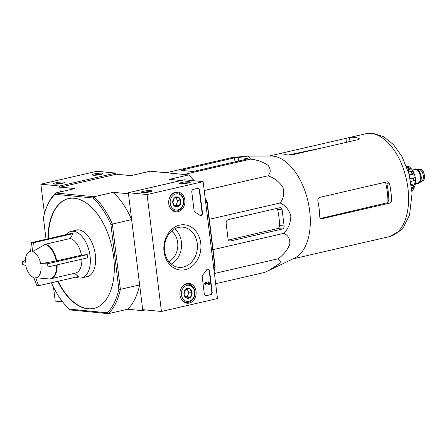 <?xml version="1.0" encoding="UTF-8"?>
<svg xmlns="http://www.w3.org/2000/svg" width="447" height="447" viewBox="0 0 447 447"><rect width="100%" height="100%" fill="white"/><g stroke="black" fill="none" stroke-linecap="round" stroke-linejoin="round"><path stroke-width="0.67" d="M74.476 273.234L78.359 276.57L38.744 285.7A61.228 9.359 173 0 1 36.866 285.516A65.005 52.986 -84.4 0 1 33.871 277.526A13.382 7.476 77 0 1 25.742 265.434A65.005 9.935 173 0 1 22.741 264.501A61.228 49.908 -84.4 0 1 22.35 261.311A65.005 9.935 -7 0 0 25.35 262.244A13.382 7.476 77 0 1 28.932 252.063A13.382 7.476 77 0 1 30.67 251.465A65.005 52.986 -84.4 0 1 31.592 242.57A61.228 9.359 -7 0 0 33.469 242.755A65.005 52.986 95.6 0 0 32.547 251.65A13.382 7.476 77 0 1 40.671 263.741L56.685 260.886L81.415 255.181L87.21 254.639L47.594 263.775A61.228 49.908 95.6 0 0 47.773 265.373A61.228 49.908 95.6 0 0 47.985 266.96A65.005 9.935 173 0 1 41.063 266.932A13.382 7.476 77 0 1 35.743 277.71L49.282 278.967A17.701 9.89 77 0 0 56.624 264.97M31.592 242.57L71.213 233.44L73.085 233.619L70.213 238.514L45.482 244.213L32.547 251.65M25.334 260.623L22.35 261.311M73.085 233.619L33.469 242.755M40.671 263.741A65.005 9.935 -7 0 0 47.594 263.775M87.21 254.639L87.601 257.83L47.985 266.96M35.743 277.71A65.005 52.986 95.6 0 0 38.744 285.7M70.213 238.514A17.774 9.929 77 0 1 81.415 255.181M81.851 259.154A17.774 9.929 77 0 1 75.398 273.1L50.667 278.799A17.774 9.929 77 0 0 57.121 264.853M248.124 156.126L271.061 156.02A52.78 29.491 77 0 1 272.871 156.104A52.78 29.491 77 0 1 308.307 202.793A52.78 29.491 77 0 1 294.584 258.07L268.932 270.418L281.046 262.557L278.14 258.774C283.728 254.684 287.633 249.761 289.852 244.017C290.097 238.72 288.091 235.161 283.834 233.351C288.309 228.713 290.645 222.969 290.835 216.13C289.041 209.76 285.465 205.38 280.107 202.983C283.616 198.691 284.549 193.484 282.895 187.354C279.263 181.678 274.279 177.833 267.954 175.816C270.865 172.743 270.932 169.279 268.161 165.429C263.4 162.032 257.561 159.931 250.633 159.126L248.124 156.126L232.786 157.389L166.155 172.749M215.661 283.716L264.546 272.447L268.932 270.418M349.493 137.536L277.671 154.092A52.78 29.491 77 0 1 282.342 153.919A52.78 29.491 77 0 1 286.784 154.885L291.355 155.025L358.444 139.559L359.494 138.877L358.986 138.458A52.78 29.491 -103 0 0 354.158 137.363A52.78 29.491 -103 0 0 349.493 137.536L349.979 141.515M371.546 240.732L292.886 258.886M269.178 156.025L277.671 154.092M385.515 182.208A48.203 26.932 77 0 1 387.923 202.245L388.84 199.876A48.114 26.881 -103 0 0 386.856 183.723L389.583 183.985L387.471 181.856L386.89 181.89L319.801 197.356C318.264 197.926 317.627 199.206 317.901 201.184A52.78 29.491 77 0 1 319.75 216.7C319.901 218.197 320.611 218.879 321.89 218.739L389.499 203.15C390.79 202.703 391.483 201.698 391.566 200.144A52.78 29.491 -103 0 0 389.583 183.985M387.923 202.245L386.817 202.893L321.304 218.27M321.332 218.779L320.823 218.639M408.91 173.581L408.212 167.91L407.178 168.15M408.212 167.91L406.463 166.228M250.633 159.126L184.002 174.486M267.954 175.816L204.218 190.511M280.107 202.983L209.33 219.298M230.473 240.972L282.32 229.015A2.604 2.118 95.6 0 0 284.108 225.981L282.124 209.822A2.604 2.118 95.6 0 0 280.275 207.721A2.604 2.118 95.6 0 0 279.71 207.754L228.383 219.589A3.252 2.648 95.6 0 0 226.148 223.383L228.054 238.905A2.604 2.118 95.6 0 0 229.903 241.006A2.604 2.118 95.6 0 0 230.473 240.972L229.356 240.86M283.834 233.351L213.057 249.666M278.14 258.774L214.404 273.469M247.001 159.087A2.604 0.397 -7 0 0 248.085 158.624A2.604 0.397 -7 0 0 247.604 158.456L238.106 157.528A2.604 0.397 -7 0 0 234.507 157.869L182.655 169.821A2.604 0.397 -7 0 0 181.577 170.285A2.604 0.397 -7 0 0 182.052 170.452L191.176 171.341A3.252 0.497 -7 0 0 195.68 170.922L247.001 159.087M168.888 261.612A17.338 14.136 95.6 0 0 177.75 246.99A17.338 14.136 95.6 0 0 171.62 231.088M85.081 277.095A24.06 13.444 -103 0 0 86.886 276.905A24.06 13.444 -103 0 0 94.58 250.437A24.06 13.444 -103 0 0 76.074 230.015A24.06 13.444 -103 0 0 74.37 230.63M68.642 198.585A56.356 31.491 -103 0 0 48.287 238.72M58.088 281.241A56.356 31.491 -103 0 0 93.965 308.413M57.736 281.319A56.356 31.491 -103 0 0 87.914 308.821A56.356 31.491 -103 0 0 93.786 308.458A56.356 31.491 -103 0 0 113.622 256.712A56.356 31.491 -103 0 0 68.469 198.624A56.356 31.491 -103 0 0 47.935 238.804M128.434 193.585L127.836 193.719L128.591 194.847L131.63 219.589L110.895 224.45A67.195 37.542 77 0 0 93.116 197.993L94.021 196.747A68.279 38.151 77 0 1 112.359 224.031L120.383 289.354L139.648 284.912A68.279 38.151 -103 0 1 127.646 309.235L108.381 313.677A68.279 38.151 77 0 0 120.383 289.354L118.846 289.215A67.195 37.542 77 0 1 107.213 312.799L108.381 313.677L69.983 309.933A68.279 38.151 77 0 1 68.29 308.279L67.637 307.609A67.195 37.542 77 0 1 51.427 282.778M69.983 309.933L69.145 309.089A67.195 37.542 77 0 1 67.637 307.609M118.846 289.215L110.895 224.45M93.116 197.993L55.048 194.283L55.629 192.998L74.895 188.556L60.351 187.137L59.859 188.142L60.323 191.919L59.596 186.013L40.85 184.186L44.465 213.621M46.035 239.24L43.409 217.868A67.195 37.542 77 0 1 45.326 210.839A67.195 37.542 77 0 1 55.048 194.283M107.213 312.799L69.145 309.089M45.326 210.839L45.622 209.945A68.279 38.151 77 0 1 55.629 192.998L94.021 196.747L113.292 192.305L127.836 193.719M214.113 271.117A68.279 38.151 -103 0 0 214.968 267.546L213.711 267.837M127.646 309.235L142.191 310.654L142.688 309.654L139.648 284.912M142.191 310.654L145.392 309.916M131.63 219.589A68.279 38.151 -103 0 0 113.292 192.305M60.351 187.137L116.404 174.218L130.949 175.637L150.214 171.195L188.612 174.939L169.346 179.381L181.18 180.538M214.13 271.251A67.195 37.542 -103 0 0 215.186 267.004L214.968 267.546L206.95 202.223A68.279 38.151 -103 0 0 205.184 198.395M194.032 180.739A68.279 38.151 -103 0 0 190.305 176.593A68.279 38.151 -103 0 0 188.612 174.939M215.186 267.004L207.235 202.24L205.693 202.513M207.235 202.24A67.195 37.542 -103 0 0 205.1 197.686M194.138 180.75A67.195 37.542 -103 0 0 190.964 177.263L190.305 176.593M284.108 225.981L279.576 225.539C279.487 227.093 278.799 228.093 277.526 228.551L228.462 240.067M279.576 225.539A50.572 28.256 -103 0 0 277.587 209.38L282.124 209.822M87.355 276.57A24.06 13.444 -103 0 0 88.003 276.553M77.236 229.842A24.06 13.444 -103 0 0 76.644 230.104M66.173 234.602A23.842 13.321 77 0 1 70.956 231.417A23.842 13.321 77 0 1 73.442 231.267A23.842 13.321 77 0 1 89.735 253.823A23.842 13.321 77 0 1 81.667 277.883A23.842 13.321 77 0 1 75.973 277.118M217.482 298.557L161.434 311.481L147.074 194.546L203.128 181.627L217.482 298.557M147.074 194.546L128.328 192.718L142.688 309.654L161.434 311.481M149.583 191.919A5.42 0.827 -7 0 0 151.79 191.087A5.42 0.827 -7 0 0 146.359 190.791A5.42 0.827 -7 0 0 141.163 192.394A5.42 0.827 -7 0 0 149.583 191.919M188.12 183.035A5.42 0.827 -7 0 0 190.327 182.203A5.42 0.827 -7 0 0 184.896 181.907A5.42 0.827 -7 0 0 179.7 183.51A5.42 0.827 -7 0 0 188.12 183.035M128.328 192.718L184.382 179.795L203.128 181.627M210.699 294.657L206.324 295.668A2.168 1.766 -84.4 0 1 205.849 295.696A2.168 1.766 -84.4 0 1 204.307 293.947L202.212 276.861A2.168 1.766 -84.4 0 1 202.798 274.888A37.934 30.921 -84.4 0 0 206.464 270.055A2.168 1.766 -84.4 0 1 208.051 269.195A2.168 1.766 -84.4 0 1 209.593 270.949L212.191 292.126A2.168 1.766 -84.4 0 1 210.699 294.657L205.95 295.629A2.168 1.766 -84.4 0 1 205.665 295.668M199.664 190.076L202.469 212.956A2.168 1.766 -84.4 0 1 200.507 215.515A2.168 1.766 -84.4 0 1 199.731 215.203A37.934 30.921 -84.4 0 0 195.11 212.28A2.168 1.766 -84.4 0 1 194.087 210.677L191.78 191.892A2.168 1.766 -84.4 0 1 193.272 189.366L197.647 188.355A2.168 1.766 -84.4 0 1 198.122 188.321A2.168 1.766 -84.4 0 1 199.664 190.076L199.289 190.042L202.094 212.917A2.168 1.766 -84.4 0 1 200.323 215.488M179.649 225.126A22.708 18.511 -84.4 0 1 199.647 254.879A22.708 18.511 -84.4 0 1 167.86 262.205A22.708 18.511 -84.4 0 1 179.649 225.126M186.824 283.577A9.946 8.107 -84.4 0 1 188.79 283.415A9.946 8.107 -84.4 0 1 196.088 294.115A9.946 8.107 -84.4 0 1 186.857 303.2A9.946 8.107 -84.4 0 1 179.901 293.74A9.946 8.107 -84.4 0 1 186.824 283.577M175.598 192.154A9.946 8.107 -84.4 0 1 177.565 191.992A9.946 8.107 -84.4 0 1 184.862 202.692A9.946 8.107 -84.4 0 1 175.632 211.777A9.946 8.107 -84.4 0 1 168.675 202.323A9.946 8.107 -84.4 0 1 175.598 192.154M178.498 227.456A20.193 16.461 -84.4 0 1 182.89 227.165A20.193 16.461 -84.4 0 1 197.311 248.862A20.193 16.461 -84.4 0 1 178.973 267.356A20.193 16.461 -84.4 0 1 164.435 248.353A20.193 16.461 -84.4 0 1 178.498 227.456M174.727 228.898A20.193 16.461 -84.4 0 1 181.471 247.314A20.193 16.461 -84.4 0 1 171.296 264.082M188.902 182.834A4.481 0.687 -7 0 0 181.231 183.778M150.365 191.718A4.481 0.687 -7 0 0 142.694 192.663M197.932 188.316A2.168 1.766 -84.4 0 1 199.289 190.042M207.861 269.189A2.168 1.766 -84.4 0 1 209.218 270.91L211.817 292.092A2.168 1.766 -84.4 0 1 210.325 294.623M208.442 283.655L208.224 281.906L209.123 281.822L209.514 284.979L205.877 283.052M205.799 283.074L209.514 284.979M208.224 281.906L209.123 281.822M205.732 284.303L206.089 284.968A1.302 1.062 -84.4 0 1 204.877 283.588A1.302 1.062 -84.4 0 1 206.324 282.465L208.838 283.879L208.598 281.945M205.62 284.951A1.302 1.062 -84.4 0 1 205.681 282.364A1.302 1.062 -84.4 0 1 205.871 282.403M206.011 284.331A0.648 0.531 -84.4 0 1 205.408 283.644A0.648 0.531 -84.4 0 1 206.112 283.074M189.522 288.611L192.07 292.394L190.567 297.115L186.522 298.043L183.98 294.26L185.477 289.539L189.522 288.611A5.006 4.079 -84.4 0 1 192.07 292.394A5.006 4.079 -84.4 0 1 190.567 297.115A5.006 4.079 -84.4 0 1 186.522 298.043A5.006 4.079 -84.4 0 1 183.98 294.26A5.006 4.079 -84.4 0 1 185.477 289.539A5.006 4.079 -84.4 0 1 189.522 288.611L186.399 288.304M181.454 294.841A8.13 6.627 -84.4 0 1 190.461 285.667A8.13 6.627 -84.4 0 1 192.154 299.473A8.13 6.627 -84.4 0 1 181.454 294.841M180.627 289.578A9.214 7.51 -84.4 0 1 188.293 284.096A9.214 7.51 -84.4 0 1 194.87 293.997A9.214 7.51 -84.4 0 1 186.505 302.435A9.214 7.51 -84.4 0 1 180.04 295.573M185.723 297.205L187.444 296.808L188.193 294.45A4.336 3.531 -84.4 0 1 185.712 297.194M186.623 289.159A4.336 3.531 -84.4 0 1 187.673 290.198L186.924 289.08M187.673 290.198A4.336 3.531 -84.4 0 1 188.399 292.215A4.336 3.531 -84.4 0 1 188.193 294.45L188.941 292.092L187.673 290.198M187.444 296.808L190.567 297.115M188.941 292.092L192.07 292.394M178.297 197.188L180.845 200.971L179.342 205.693L175.297 206.626L172.754 202.837L174.252 198.122L178.297 197.188A5.006 4.079 -84.4 0 1 180.845 200.971A5.006 4.079 -84.4 0 1 179.342 205.693A5.006 4.079 -84.4 0 1 175.297 206.626A5.006 4.079 -84.4 0 1 172.754 202.837A5.006 4.079 -84.4 0 1 174.252 198.122A5.006 4.079 -84.4 0 1 178.297 197.188L175.174 196.881M170.229 203.419A8.13 6.627 -84.4 0 1 179.236 194.244A8.13 6.627 -84.4 0 1 180.929 208.051A8.13 6.627 -84.4 0 1 170.229 203.419M169.402 198.161A9.214 7.51 -84.4 0 1 177.068 192.674A9.214 7.51 -84.4 0 1 183.644 202.575A9.214 7.51 -84.4 0 1 175.28 211.012A9.214 7.51 -84.4 0 1 168.815 204.156M174.498 205.782L176.219 205.385L176.967 203.027A4.336 3.531 -84.4 0 1 174.486 205.771M175.397 197.742A4.336 3.531 -84.4 0 1 176.448 198.775L175.699 197.663M176.448 198.775A4.336 3.531 -84.4 0 1 177.174 200.792A4.336 3.531 -84.4 0 1 176.967 203.027L177.716 200.669L176.448 198.775M176.219 205.385L179.342 205.693M177.716 200.669L180.845 200.971M53.5 287.186L55.21 301.122L62.614 301.842M115.807 174.358L115.65 173.095L96.904 171.262L40.85 184.186M94.395 173.894A5.42 0.827 -7 0 0 92.222 174.978A5.42 0.827 -7 0 0 97.619 175.017A5.42 0.827 -7 0 0 102.849 173.671A5.42 0.827 -7 0 0 100.301 173.151A5.42 0.827 -7 0 0 94.395 173.894M55.858 182.778A5.42 0.827 -7 0 0 53.685 183.862A5.42 0.827 -7 0 0 59.082 183.901A5.42 0.827 -7 0 0 64.312 182.555A5.42 0.827 -7 0 0 61.764 182.035A5.42 0.827 -7 0 0 55.858 182.778M115.65 173.095L59.596 186.013M62.887 183.186A4.481 0.687 -7 0 0 56.512 183.751A4.481 0.687 -7 0 0 55.221 184.13M101.424 174.302A4.481 0.687 -7 0 0 95.049 174.866A4.481 0.687 -7 0 0 93.758 175.246M418.398 183.343A7.37 4.118 -103 0 0 418.576 183.309A7.37 4.118 -103 0 0 419.509 182.868L421.94 181.013A6.068 3.392 -103 0 0 423.113 174.704A6.068 3.392 -103 0 0 419.297 169.547L416.302 168.944A7.37 4.118 -103 0 0 415.263 168.949A7.37 4.118 -103 0 0 415.09 168.994M419.509 182.868A7.37 4.118 -103 0 0 420.934 175.207A7.37 4.118 -103 0 0 416.302 168.944M416.772 183.281A7.37 4.118 -103 0 0 417.459 183.438A7.37 4.118 -103 0 0 418.224 183.393A7.37 4.118 -103 0 0 420.582 175.285A7.37 4.118 -103 0 0 414.917 169.027A7.37 4.118 -103 0 0 413.654 169.765M410.759 181.516L415.576 180.057L415.263 177.493A12.136 6.783 -103 0 0 414.268 173.889L409.307 175.034M414.917 186.103L415.453 183.521A12.136 6.783 -103 0 0 415.576 180.035M411.251 184.488L415.453 183.521L413.626 185.248A14.086 7.873 77 0 1 413.145 187.388L414.972 185.656M413.207 189.478L413.771 188.098A12.136 6.783 -103 0 0 414.615 186.611M408.156 166.446A12.136 6.783 -103 0 0 407.759 166.318L406.787 166.541M413.184 171.486A12.136 6.783 -103 0 0 411.408 168.871L409.463 166.86L407.39 166.53A14.086 7.873 77 0 1 408.843 167.932L411.408 168.871L408.413 169.558M408.714 171.989L411.184 171.419L413.224 171.542L414.268 173.889L412.207 173.699L409.139 174.408M410.178 178.655L415.263 177.481L413.464 178.269A14.086 7.873 77 0 1 413.777 180.823M408.234 168.078L408.843 167.932M406.899 166.647L407.39 166.53M410.257 179.007L413.464 178.269M411.67 187.729L413.145 187.388M411.43 185.756L413.626 185.248M413.771 188.098L411.76 188.561M45.035 244.392A17.701 9.89 77 0 1 56.188 260.987M45.482 244.213A17.774 9.929 77 0 1 56.685 260.886M346.436 142.33L345.944 138.341M359.097 139.341L358.986 138.458M391.566 200.144L388.84 199.876M389.499 203.15L386.817 202.893M371.15 133.446A52.78 29.491 77 0 1 407.217 183.382A52.78 29.491 77 0 1 389.365 236.647L400.322 230.669L403.663 226.92L409.558 214.979L412.084 193.082L409.05 174.095L401.987 156.556L393.528 144.672L383.699 136.771L373.038 133.323L365.652 133.787A52.78 29.491 77 0 1 371.15 133.446M234.993 161.859L234.507 157.869M182.745 170.519L182.655 169.821M247.66 158.903L247.604 158.456M238.536 161.037L238.106 157.528M282.32 229.015L277.526 228.551M202.094 212.917L202.469 212.956M205.95 295.629L206.324 295.668M209.218 270.91L209.593 270.949M211.817 292.092L212.191 292.126M419.498 169.307C421.135 169.698 423.03 168.374 424.65 176.23C424.678 178.979 423.868 180.616 422.225 181.136A6.068 3.392 -103 0 0 424.164 174.459A6.068 3.392 -103 0 0 419.498 169.307L418.856 169.458M417.174 183.192A7.152 3.995 -103 0 0 417.431 183.225A7.152 3.995 -103 0 0 420.415 175.101A7.152 3.995 -103 0 0 414.062 169.67M415.453 183.588L417.951 183.013A6.934 3.878 -103 0 0 420.169 175.38A6.934 3.878 -103 0 0 414.838 169.491L412.324 170.072M411.184 171.419A14.086 7.873 77 0 1 412.207 173.699M28.932 252.063L30.692 251.002M49.505 278.973L50.667 278.799M371.993 240.654L389.365 236.647M348.28 137.793L365.652 133.787M322.449 147.856L287.717 155.098M81.667 277.883L88.59 276.291M70.956 231.417L77.879 229.819M205.43 284.951L205.804 284.99M205.681 282.364L206.061 282.398M188.293 284.096L185.879 283.862M186.505 302.435L184.091 302.2M177.068 192.674L174.654 192.439M175.28 211.012L172.866 210.777M422.225 181.136L421.582 181.286M415.263 168.949L414.917 169.027M418.576 183.309L418.224 183.393M413.212 189.483L411.553 191.143"/></g></svg>

